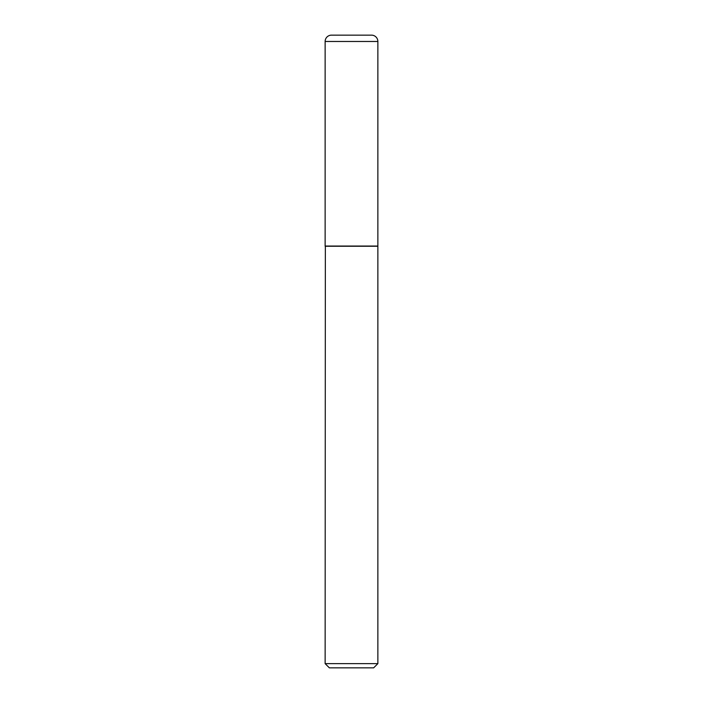<?xml version="1.0" encoding="UTF-8"?>
<svg xmlns="http://www.w3.org/2000/svg" width="703" height="703" viewBox="0 0 703 703"><rect width="100%" height="100%" fill="white"/><g stroke="black" fill="none" stroke-linecap="round" stroke-linejoin="round"><path stroke-width="1.05" d="M325.137 41.477L325.137 246.05L377.863 246.05L377.863 41.477L325.137 41.477A6.327 6.327 0 0 1 331.464 35.15L371.536 35.15A6.327 6.327 0 0 1 377.863 41.477M325.348 246.05L325.137 663.632L377.863 663.632L377.863 246.261L325.137 246.261M377.863 663.632L373.644 667.85L329.356 667.85L325.137 663.632"/></g></svg>
